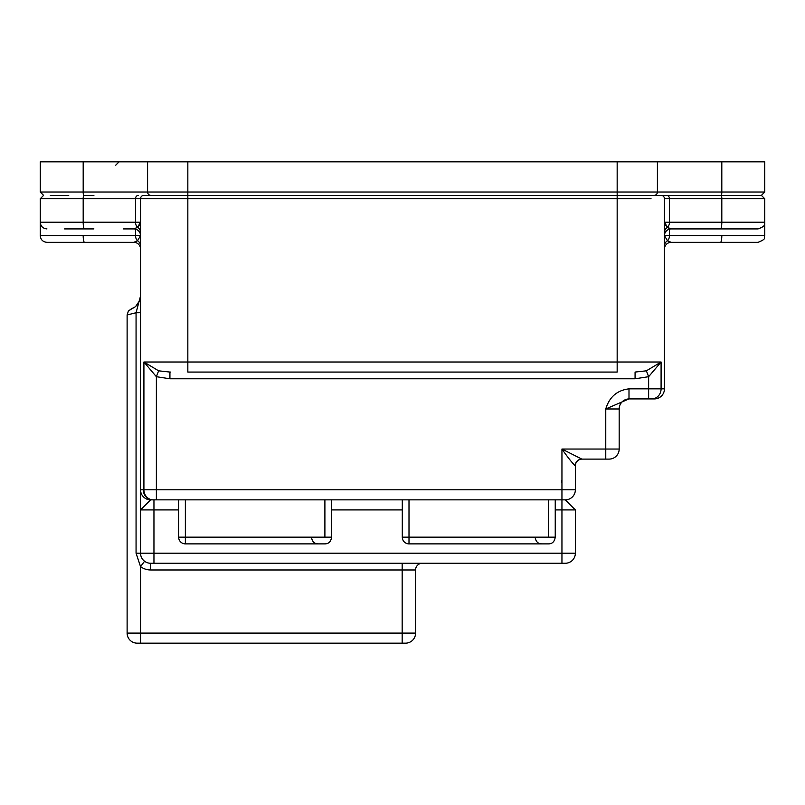 <?xml version="1.0" encoding="UTF-8"?>
<svg xmlns="http://www.w3.org/2000/svg" width="805" height="805" viewBox="0 0 805 805"><rect width="100%" height="100%" fill="white"/><g stroke="black" fill="none" stroke-linecap="round" stroke-linejoin="round"><path stroke-width="1.21" d="M83.187 161.835L40.25 161.835L40.25 192.023L83.187 192.023L83.187 161.835L764.75 161.835L764.75 192.023L761.399 195.384L661.106 195.384L761.399 195.384L764.75 192.023L761.399 195.384L764.75 198.734L669.488 198.734L669.488 222.21L721.813 222.21L721.813 198.734A3.351 0.674 90 0 0 721.149 195.384A3.351 0.674 90 0 0 721.813 192.023L721.813 161.835M93.913 195.384L83.851 195.384A3.351 0.674 90 0 1 83.187 192.023L147.587 192.023A3.351 3.351 0 0 0 150.938 195.384A3.351 3.351 0 0 1 147.587 192.023A3.351 3.351 0 0 0 150.938 195.384A3.351 3.351 0 0 1 147.587 192.023L657.413 192.023L657.413 161.835M147.587 192.023A3.351 3.351 0 0 0 150.938 195.384A3.351 3.351 0 0 1 147.587 192.023L147.587 161.835M654.063 195.384A3.351 3.351 0 0 0 657.413 192.023A3.351 3.351 0 0 1 654.063 195.384A3.351 3.351 0 0 0 657.413 192.023A3.351 3.351 0 0 1 654.063 195.384A3.351 3.351 0 0 0 657.413 192.023L764.75 192.023M331.6 499.855L331.6 537.166L311.475 537.166C312.149 541.614 314.383 543.848 318.186 543.878L185.361 543.878A6.712 6.712 0 0 1 178.65 537.166L178.65 499.855M318.186 543.878L324.898 543.878C328.692 543.848 330.936 541.614 331.6 537.166M555.239 499.855L555.239 537.166L535.114 537.166C535.788 541.614 538.022 543.848 541.825 543.878L409 543.878A6.712 6.712 0 0 1 402.289 537.166L402.289 499.855M541.825 543.878L548.527 543.878C552.331 543.848 554.575 541.614 555.239 537.166M582.075 459.102A6.712 6.712 0 0 0 575.364 465.803A6.712 6.712 0 0 1 582.075 459.102A6.712 6.712 0 0 0 575.364 465.803L575.364 489.792A10.062 10.062 0 0 1 565.301 499.855L150.605 499.855A10.062 10.062 0 0 1 140.543 489.792L140.543 509.917L140.543 489.792L140.543 509.917L140.543 489.792L143.914 489.792L143.914 362.009L158.615 370.823L169.925 372.071L169.925 378.783L156.371 376.7L143.914 362.009L661.086 362.009L648.629 376.7L635.075 378.783L169.925 378.783M651.044 198.734L140.543 198.734A3.351 3.351 0 0 1 143.894 195.384L661.106 195.384A3.351 3.351 0 0 1 664.457 198.734L664.457 388.845A10.062 10.062 0 0 1 654.395 398.908L628.997 398.908L605.763 408.97C609.345 397.006 617.093 390.294 628.997 388.845L628.997 398.908M664.457 248.906L664.457 249.047A6.712 6.712 0 0 1 671.169 242.335L720.475 242.335L671.169 242.335L667.476 240.745A6.712 6.128 0 0 0 664.457 245.857M664.457 235.493L664.457 235.634A6.712 6.712 0 0 1 671.169 228.922L720.475 228.922A6.712 1.338 -90 0 0 721.813 222.21L764.75 222.21L764.75 198.734L761.399 195.384L764.75 198.734M170.479 372.071L169.925 372.071M617.163 161.835L617.163 372.071L187.837 372.071L187.837 161.835M158.615 370.823L156.371 376.7L156.371 489.792L561.95 489.792L561.95 449.039L605.763 449.039L605.763 408.97L619.176 408.97A10.062 10.062 0 0 1 629.238 398.908A10.062 10.062 0 0 0 619.176 408.97A10.062 10.062 0 0 1 629.238 398.908A10.062 10.062 0 0 0 619.176 408.97L619.176 449.039A10.062 10.062 0 0 1 609.113 459.102L581.794 459.102A6.712 6.611 -90 0 0 575.183 465.803C572.073 462.795 567.656 457.21 561.95 449.039L581.794 459.102M565.301 499.855L575.364 509.917L575.364 553.196A10.062 10.062 0 0 1 565.301 563.259L150.605 563.259A10.062 10.062 0 0 1 140.543 553.196L140.543 509.917L150.605 499.855M402.168 563.259L402.168 569.97L150.605 569.97A16.774 16.774 0 0 1 140.543 566.609L140.543 633.102L402.168 633.102L402.168 569.97L415.581 569.97A6.712 6.712 0 0 1 422.293 563.259A6.712 6.712 0 0 0 415.581 569.97L415.581 633.102A10.062 10.062 0 0 1 405.519 643.165L137.182 643.165A10.062 10.062 0 0 1 127.12 633.102L127.12 314.976L136.065 312.732L140.543 296.009C139.195 303.143 136.216 307.359 131.597 308.657L128.357 311.102L127.12 314.976L128.357 311.102L132.262 308.406M143.894 195.384A3.351 3.351 0 0 0 140.543 198.734L140.543 489.792M135.763 228.489L133.831 228.922L137.524 227.332A6.712 6.128 -0 0 1 140.543 232.444L140.543 235.634A6.712 6.712 0 0 0 133.831 228.922L123.266 228.922M137.524 240.745A6.712 6.128 0 0 1 140.543 245.857L140.543 249.047A6.712 6.712 0 0 0 133.831 242.335L46.962 242.335L133.831 242.335L137.524 240.745L140.543 235.634L137.524 240.745A6.712 5.705 -90 0 1 135.512 235.634L135.512 229.133M68.757 195.384L50.313 195.384M754.688 195.384L667.476 195.384M661.106 195.384L666.641 195.384A3.351 2.848 90 0 1 669.488 198.734L664.457 198.734M93.913 228.922L64.571 228.922M669.488 229.133L669.488 235.634L764.75 235.634L764.75 222.21C763.492 224.031 767.346 225.561 758.038 228.922L720.475 228.922M764.75 235.634C763.08 237.706 768.04 238.411 758.038 242.335L720.475 242.335A6.712 1.338 90 0 0 721.813 235.634M664.457 232.444A6.712 6.128 180 0 1 667.476 227.332L665.262 224.887M669.277 228.499L667.617 227.443M667.476 227.332A6.712 5.705 -90 0 0 669.488 222.21L664.457 222.21L667.476 227.332L671.169 228.922M664.457 235.634L667.476 240.745L664.457 235.634L669.488 235.634A6.712 5.705 90 0 1 667.476 240.745L669.277 241.923M84.525 242.335A6.712 1.338 -90 0 1 83.187 235.634L40.25 235.634L40.25 222.21L135.512 222.21A6.712 5.705 -90 0 0 137.524 227.332L140.543 222.21L135.512 222.21L135.512 198.734L40.25 198.734L43.601 195.384L40.25 192.023M139.738 224.897L138.832 226.104M135.763 241.903L133.831 242.335M144.568 561.246A10.062 10.062 0 0 0 150.605 563.259A10.062 10.062 0 0 1 144.568 561.246L140.543 566.609L136.065 553.196L136.065 312.732L139.185 312.743M133.046 313.648L136.065 312.732M139.788 300.446L135.824 306.222M133.932 307.56L132.292 308.385M635.075 378.783L635.075 372.071L646.375 370.823L661.086 362.009L661.086 388.845L664.457 388.845M136.065 553.196L140.543 553.196L140.815 555.52M575.364 553.196A10.062 10.062 0 0 1 565.301 563.259A10.062 10.062 0 0 0 575.364 553.196L561.95 553.196L561.95 509.917L555.239 509.917M127.12 633.102A10.062 10.062 0 0 0 137.182 643.165A10.062 10.062 0 0 1 127.12 633.102L140.543 633.102L140.543 643.165M646.375 370.823L648.629 376.7L648.629 388.845L661.086 388.845A10.062 9.348 90 0 1 651.738 398.908M324.898 499.855L324.898 537.166M185.361 499.855L185.361 537.166L178.65 537.166M311.475 537.166L185.361 537.166L185.361 543.878M548.527 499.855L548.527 537.166M409 499.855L409 537.166L402.289 537.166M535.114 537.166L409 537.166L409 543.878M178.65 509.917L153.956 509.917L153.956 553.196L561.95 553.196L561.95 563.259M402.289 509.917L331.6 509.917M140.583 198.734L141.127 198.734M84.525 228.922A6.712 1.338 -90 0 1 83.187 222.21L83.187 198.734A3.351 0.674 90 0 1 83.851 195.384M83.187 235.634L140.543 235.634M140.543 198.734L135.512 198.734A3.351 2.848 90 0 1 138.359 195.384M628.997 388.845L648.629 388.845L648.629 398.908M575.364 509.917L561.95 509.917L561.95 489.792L575.364 489.792M605.763 459.102L605.763 449.039L619.176 449.039M153.262 499.855A10.062 9.348 90 0 1 143.914 489.792L156.371 489.792L156.371 499.855M150.605 569.97L150.605 563.259A10.062 10.062 0 0 1 140.543 553.196L153.956 553.196L153.956 563.259M153.956 499.855L153.956 509.917L140.543 509.917M402.168 643.165L402.168 633.102L415.581 633.102M152.779 499.855A10.062 9.479 -90 0 1 143.3 489.792M115.719 165.196L119.07 161.835M46.962 228.922C42.886 228.519 40.642 226.286 40.25 222.21L40.25 198.734L43.601 195.384L40.25 198.734M40.25 235.634C40.642 239.709 42.886 241.943 46.962 242.335M561.95 479.73L561.437 482.296"/></g></svg>

